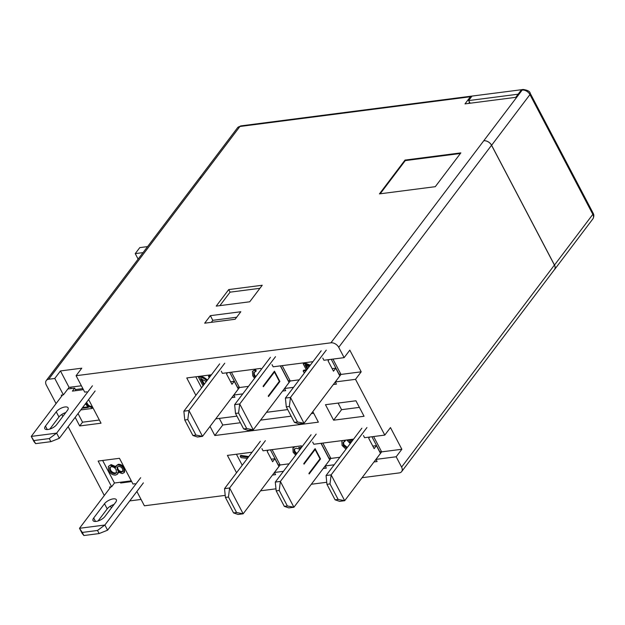 <?xml version="1.0" encoding="UTF-8"?>
<svg xmlns="http://www.w3.org/2000/svg" width="625" height="625" viewBox="0 0 625 625"><rect width="100%" height="100%" fill="white"/><g stroke="black" fill="none" stroke-linecap="round" stroke-linejoin="round"><path stroke-width="0.94" d="M233.547 512.914L236.594 512.516L228.461 497.031L225.414 497.422L233.547 512.914L238.086 514.453L243.164 513.797L236.594 512.516M228.461 497.031L229.609 487.984L243.164 513.797L278.953 466.477L274.891 458.734L271.281 459.195M260.328 441.32L224.531 488.641L229.609 487.984L265.398 440.664M224.531 488.641L225.414 497.422M268.156 450.141L267.195 451.414L272.617 461.734L274.891 458.734M45.461 426.102L56.25 411.828A7.062 2.945 152.3 0 1 62.773 407.5A7.062 2.945 152.3 0 1 68.086 407.828A7.062 2.945 152.3 0 1 67.422 410.391L56.625 424.656A7.062 2.945 152.3 0 1 50.102 428.984A7.062 2.945 152.3 0 1 44.789 428.664A7.062 2.945 152.3 0 1 45.461 426.102L47.281 429.562M67.844 388.984L74.656 388.102L72.383 391.109L82.539 389.797L83.102 389.055M92.422 385.812L56.633 433.133L31.25 436.406L62.586 394.977M33.961 441.57L31.25 436.406L35.656 443.633L33.961 441.57M49.82 429.078L58.961 416.992A7.062 2.945 152.3 0 1 65.766 412.57M95.133 390.977L59.344 438.289L50.883 441.672L35.656 443.633M50.883 441.672L49.258 438.57L56.633 433.133L59.344 438.289M75.992 390.641L74.656 388.102M49.258 438.57L34.031 440.539M93.703 517.992L104.5 503.727A7.062 2.945 152.3 0 1 111.023 499.398A7.062 2.945 152.3 0 1 116.336 499.719A7.062 2.945 152.3 0 1 115.664 502.281L104.875 516.555A7.062 2.945 152.3 0 1 98.352 520.883A7.062 2.945 152.3 0 1 93.039 520.555A7.062 2.945 152.3 0 1 93.703 517.992L95.523 521.461M140.672 477.703L104.875 525.023L79.492 528.297L110.836 486.867M131.344 480.945L130.781 481.695L120.633 483.008L121.289 482.133M82.203 533.461L79.492 528.297L82.273 532.43L83.898 535.531L82.203 533.461M98.07 520.969L107.211 508.891A7.062 2.945 152.3 0 1 114.016 504.469M143.383 482.867L107.586 530.188L99.133 533.562L83.898 535.531M99.133 533.562L97.5 530.469L104.875 525.023L107.586 530.188M123.852 481.797L124.234 482.539M97.5 530.469L82.273 532.43M369.68 437.039L368.719 438.312L374.141 448.641L376.414 445.633L380.477 453.375L344.688 500.695L339.609 501.352L335.078 499.812L338.125 499.422L329.992 483.93L326.945 484.32L335.078 499.812M329.992 483.93L331.133 474.883L326.062 475.539L361.852 428.219M338.125 499.422L344.688 500.695L331.133 474.883L366.93 427.562M376.414 445.633L372.812 446.102M326.062 475.539L326.945 484.32M280.344 365.883L289.062 382.484L253.266 429.805L248.188 430.461L243.656 428.922L246.703 428.531L238.57 413.039L235.523 413.438L243.656 428.922M246.703 428.531L253.266 429.805L239.719 403.992L238.57 413.039M235.523 413.438L234.641 404.648L239.719 403.992L275.508 356.672M274.445 372.07L279.328 381.359L268.25 396.008L268.516 396.523L279.883 381.5L274.461 371.18L263.094 386.203L263.367 386.719L274.445 372.07L273.711 372.164M279.883 381.5L279.148 381.594M270.43 357.328L234.641 404.648M192.891 435.477L195.938 435.078L187.805 419.594L184.758 419.984L192.891 435.477L197.43 437.008L202.508 436.359L195.938 435.078M187.805 419.594L188.953 410.539L202.508 436.359L238.297 389.039L234.234 381.297L230.625 381.758M219.664 363.883L183.875 411.195L188.953 410.539L224.742 363.227M183.875 411.195L184.758 419.984M227.5 372.703L226.539 373.977L231.961 384.297L234.234 381.297M329.023 359.602L328.062 360.875L333.484 371.195L335.758 368.195L339.82 375.938L304.031 423.258L298.953 423.906L294.422 422.375L297.461 421.977L289.336 406.492L286.289 406.883L294.422 422.375M289.336 406.492L290.477 397.445L285.406 398.094L321.195 350.781M297.461 421.977L304.031 423.258L290.477 397.445L326.273 350.125M335.758 368.195L332.148 368.656M285.406 398.094L286.289 406.883M321 443.32L329.719 459.93L293.922 507.242L288.852 507.898L284.312 506.359L287.359 505.969L279.227 490.484L276.18 490.875L284.312 506.359M276.18 490.875L275.297 482.086L280.375 481.43L279.227 490.484M287.359 505.969L293.922 507.242L280.375 481.43L316.164 434.117M308.906 473.445L309.172 473.961L320.539 458.945L315.117 448.617L303.758 463.641L304.023 464.156L315.102 449.508L319.984 458.805L308.906 473.445M314.367 449.602L315.102 449.508M319.805 459.039L320.539 458.945M311.086 434.766L275.297 482.086M46.273 380.531L199.102 178.492A6.414 4.359 37.1 0 1 201.508 177.195L48.68 379.242A6.414 4.359 -142.9 0 0 46.273 380.531A6.414 4.359 -142.9 0 0 46.312 385.055L56.055 403.609M110.18 506.273A6.414 4.359 -142.9 0 0 111.617 507.633M338.711 347.328A6.414 4.359 -142.9 0 0 330.922 342.82L483.75 140.773A6.414 4.359 37.1 0 1 491.539 145.281L338.711 347.328L344.133 357.648L323.93 360.258L322.789 358.086M362.07 477.711L399.227 472.914A6.414 4.359 -142.9 0 0 401.633 471.625A6.414 4.359 -142.9 0 0 401.594 467.102L554.422 265.055A6.414 4.359 37.1 0 1 554.461 269.586L401.633 471.625M333.336 384.508L336.453 384.109L335.312 381.938L340.992 374.43L361.195 371.82L349.812 350.141L344.133 357.648M361.195 371.82L355.516 379.336L384.789 435.094L390.469 427.578L401.852 449.266L396.172 456.773L401.594 467.102M554.422 265.055L491.539 145.281M104.305 495.508L68.148 426.648M62.813 416.484L61.766 414.492M204.68 323.188L210.367 315.672L240.82 311.742L235.141 319.258L204.68 323.188M405.016 160.086L379.445 193.883L435.289 186.68L460.852 152.883L405.016 160.086L405.281 160.602L380.18 193.789M228.727 289.586L262.227 285.258L249.734 301.781L216.227 306.109L228.727 289.586L230.078 292.164L219.891 305.633M48.68 379.242L54.773 378.453L63.391 394.867L69.07 387.359L81.375 385.773M86.844 391.844L84.711 392.117L76.094 375.703L81.773 368.188L60.453 370.945L54.773 378.453M76.094 375.703L330.922 342.82M483.75 140.773L522.172 90.07L521.156 90.203A3.211 1.938 -97.4 0 1 522.094 89.602L523.109 89.469A3.211 1.938 -97.4 0 0 522.172 90.07A6.414 4.359 -142.9 0 1 529.953 94.578A3.211 1.344 -27.7 0 0 530.258 93.414C530 91.438 527.617 90.117 523.109 89.469M471.914 96.219A3.211 1.938 82.6 0 0 471.336 96.148A3.211 1.938 82.6 0 0 470.391 96.75L464.992 103.891L515.758 97.336L521.156 90.203M201.578 177.188L201.508 177.195A6.414 4.359 -142.9 0 1 201.578 177.188L239.922 126.492A3.211 1.938 -97.4 0 1 240.867 125.891L237.516 127.781L199.461 178.086M326.734 482.273L311.312 484.258M275.977 488.82L260.547 490.812M225.211 495.375L144.391 505.797L136.875 491.477M141.062 499.453L129.734 500.914M460.391 153.492L405.281 160.602M259.922 288.312L230.078 292.164M138.117 259.102L135.242 253.625L139.789 247.617L147.57 246.609M135.242 253.625L143.023 252.617M470.109 103.227L468.609 100.586L472.023 96.078L521.781 89.688M470.188 103.219L468.609 100.586L518.133 94.195M469.508 102.289L468.656 103.414M593.141 213.188C594.141 214.844 594.055 216.734 592.883 218.875A6.414 4.359 -142.9 0 0 592.836 214.352L529.953 94.578L491.609 145.273L554.492 265.047L592.836 214.352A3.211 1.344 -27.7 0 0 593.141 213.188L530.258 93.414M554.164 269.977A6.414 4.359 -142.9 0 0 554.531 269.578A6.414 4.359 -142.9 0 0 554.492 265.047M491.609 145.273A6.414 4.359 -142.9 0 0 483.82 140.766M210.367 315.672L212.805 320.32L236.664 317.242M294.484 448.867L294.805 451.234L296.898 453.523M110.07 467.164L110.477 469.883C111.688 472.016 113.367 473.031 115.531 472.938L116.656 472.539M117.453 466.766L117.891 468.914C118.836 470.688 120.203 471.539 121.977 471.469L122.984 471.133M306.32 365.586L307.828 368.453M300.125 449.266L296.289 448.195L294.156 449.211L294.234 451.992L294.805 451.234M294.234 451.992L296.336 454.273M109.906 470.633C111.117 472.766 112.797 473.781 114.961 473.688L116.438 472.961L116.156 469.828C115.016 467.672 113.367 466.648 111.219 466.75L109.727 467.508L109.906 470.633L110.477 469.883M114.961 473.688L115.531 472.938M117.32 469.664C118.273 471.438 119.633 472.289 121.414 472.219L122.773 471.547L122.594 468.984C121.594 467.203 120.195 466.359 118.391 466.461L117.102 467.094L117.32 469.664L117.891 468.914M121.414 472.219L121.977 471.469M309.141 366.719L305.102 365.094L307.258 369.203M247.414 458.383L240.977 457.641L240.188 456.141L248.227 457.32M301.461 447.492L298.594 447.539L300.688 448.523M299.711 446.07L301.625 446.203M295.688 455.125L293.109 452.227L292.938 448.094L295.258 446.641M203.055 385.844L198.547 377.266L198.977 377.18C201.469 377.109 203.859 378.125 206.148 380.219L206.867 380.805M206.258 381.609L200.469 378.539L203.789 384.867M209.203 377.711L208.508 376.375L210.211 376.383M254.586 378.281L252.75 375.797L252.414 371.383L254.906 370.195L255.641 371.609L253.68 372.562L253.891 375.547L255.242 377.406M345.992 449.18L342.102 445.469L341.852 441.312L342.953 440.492M351.758 441.563L349.383 441.508L350.852 442.758M350.227 443.586L347.102 440.297L352.625 440.414M344.008 440.352L344.664 441.594L343.125 442.398L343.312 445.391L346.742 448.187M110.539 465.352L115.617 467.484L116.062 465.875L117.711 465.062C120.336 464.984 122.359 466.242 123.773 468.844L124.055 472.688L122.195 473.602L117.977 471.984L117.539 474.109L115.648 475.086C112.648 475.195 110.344 473.758 108.734 470.781L108.383 466.414L111.109 464.602L116.18 466.734M82.039 408.289L88.352 407.469L85.461 403.812L86.484 403.789C87.531 406.039 89.18 407.188 91.422 407.227L92.086 408.477L80.797 409.93M305 372.195L303.898 372.336L303.164 370.945L306.242 370.547M306.516 370.18L303.242 363.938L304.43 363.781L309.742 365.922M240.188 456.141L240.75 455.383L248.789 456.57M292.938 448.094L294.031 446.805M300.75 447.453L301.25 447.773M201.484 378.633L204.359 384.117M208.508 376.375L209.07 375.625L210.773 375.633M198.977 377.18L199.539 376.43C202.039 376.359 204.43 377.375 206.719 379.469L207.438 380.055M198.547 377.266L199.539 376.43M252.414 371.383L255.477 369.438L256.211 370.859L255.641 371.609M254.867 370.195L255.43 369.445M253.891 375.547L254.461 374.789L255.812 376.656M254.031 372.203L254.461 374.789M254.906 370.195L255.477 369.438M350.977 441.547L351.422 442.008M349.875 439.594L353.195 439.664M343.312 445.391L343.883 444.641L347.312 447.438M343.453 442.07L343.883 444.641M344.664 441.594L345.234 440.844L344.914 440.234M342.422 440.562L341.852 441.312M108.383 466.414L111.109 464.602M118.523 472.438L117.539 474.109M123.773 468.844L124.344 468.094L124.625 471.93L124.055 472.688M117.711 465.062L118.281 464.313C120.906 464.234 122.922 465.492 124.344 468.094M116.062 465.875L118.281 464.313M92.086 408.477L92.656 407.719L91.992 406.477L91.422 407.227M86.484 403.789L87.055 403.031C88.102 405.289 89.742 406.438 91.992 406.477M86.438 403.688L87.055 403.031M85.461 403.812L87.008 402.938M82.609 407.531L87.586 406.891M304.43 363.781L305 363.031L310.312 365.164M303.242 363.938L303.812 363.188L305 363.031M303.164 370.945L303.734 370.195L306.352 369.859M242.219 465.25L236.438 454.234M279.93 464.602L278.25 464.82L270.398 449.852M289.117 463.812L280.125 464.969L274.438 472.484L275.578 474.648L272.469 475.055M272.07 449.633L280.125 464.969M195.781 376.797L201.562 387.812M239.273 387.164L237.594 387.375L229.742 372.414M231.414 372.195L239.469 387.531L248.461 386.367M240.406 422.734L222.773 425.008L219.305 418.406M313.711 413.273L311.352 413.578M291.172 416.188L260.586 420.133M359.398 407.383L341.562 409.68L338.094 403.078M330.688 458.047L329.016 458.266L321.164 443.305M339.883 457.258L330.883 458.422L325.203 465.93L326.344 468.102L323.234 468.5M322.836 443.086L330.883 458.422M371.922 436.75L379.781 451.719L381.453 451.5M102.641 460.477L114.477 483.008L131.289 480.844M78.031 413.586L82.547 422.195L99.359 420.023M71.266 388.539L70.547 387.172M82.867 388.602L75.422 389.562M340.797 374.062L339.125 374.273L331.266 359.312M282.18 365.648L290.227 380.984L299.227 379.82M290.031 380.609L288.359 380.828L280.5 365.859M261.922 448.633L263.055 450.797L301.438 445.844L301.953 446.844M236.539 472.766L227.422 455.398L252.086 452.219M283.438 471.32L274.438 472.484M211.43 374.773L186.766 377.961L195.883 395.328M231.813 397.609L234.922 397.211L233.781 395.039L242.781 393.883M239.469 387.531L233.781 395.039M261.297 369.398L260.773 368.406L222.398 373.359L221.266 371.188M222.773 425.008L214.82 435.523L318.375 422.164L312.836 411.609M210.031 426.406L214.82 435.523M287.703 409.586L266.492 412.32M236.937 416.133L215.734 418.867M355.93 400.781L325.477 404.711L333.609 420.195L364.062 416.266L355.93 400.781M341.562 409.68L333.609 420.195M290.227 380.984L284.547 388.492L293.547 387.328M312.68 442.078L313.82 444.25L353.609 439.117M334.203 464.773L325.203 465.93M373.602 436.531L381.648 451.867L375.969 459.383L377.109 461.547L373.992 461.953M363.445 435.531L364.586 437.695L384.789 435.094M109.992 487.977L109.5 487.039L111.633 486.766L98.141 461.055L119.461 458.305L132.953 484.016L135.086 483.742M111.633 486.766L114.477 483.008M63.391 394.867L61.258 395.148L61.75 396.086M82.547 422.195L79.703 425.953L101.023 423.195L88.625 399.578M75.188 417.344L79.703 425.953M340.992 374.43L332.938 359.094M312.953 361.672L273.164 366.805L272.023 364.641M282.57 391.062L285.688 390.656L284.547 388.492M335.312 381.938L355.516 379.336M401.852 449.266L381.648 451.867M396.172 456.773L375.969 459.383M60.453 370.945L69.07 387.359M212.805 320.32L211.281 322.336M56.25 411.828L58.961 416.992M104.5 503.727L107.211 508.891M470.391 96.75L239.922 126.492A6.414 4.359 -142.9 0 0 237.516 127.781M206.148 380.219L206.719 379.469M592.883 218.875L554.531 269.578M471.336 96.148L240.867 125.891"/></g></svg>
